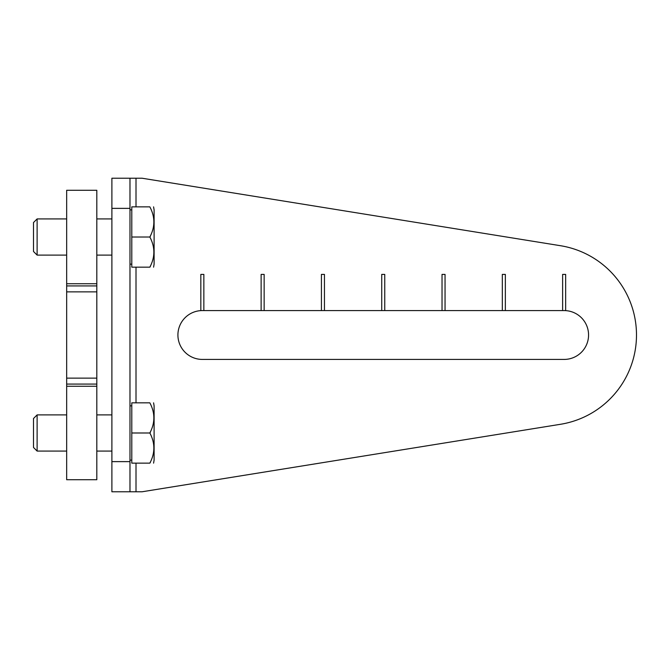 <?xml version="1.0" encoding="UTF-8"?>
<svg xmlns="http://www.w3.org/2000/svg" width="670" height="670" viewBox="0 0 670 670"><rect width="100%" height="100%" fill="white"/><g stroke="black" fill="none" stroke-linecap="round" stroke-linejoin="round"><path stroke-width="1" d="M562.632 310.578L564.14 310.578A24.422 24.422 0 0 1 565.648 310.629L565.648 274.399L562.632 274.399L562.632 310.578L505.347 310.578L505.347 274.399L502.332 274.399L502.332 310.578L445.048 310.578L445.048 274.399L442.032 274.399L442.032 310.578L384.748 310.578L384.748 274.399L381.733 274.399L381.733 310.578L324.447 310.578L324.447 274.399L321.433 274.399L321.433 310.578L264.147 310.578L264.147 274.399L261.132 274.399L261.132 310.578L202.34 310.578A24.422 24.422 0 0 0 177.927 335.754A24.422 24.422 0 0 0 202.34 359.422L564.14 359.422A24.422 24.422 0 0 0 588.553 335.754A24.422 24.422 0 0 0 565.648 310.629M129.98 491.78L111.89 491.78L111.89 461.63L129.98 461.63L129.98 491.78L142.04 491.78L560.455 424.294A90.45 90.45 0 0 0 560.455 245.706L142.04 178.22L129.98 178.22L129.98 208.37L111.89 208.37L111.89 178.22L129.98 178.22M200.833 310.612L200.833 274.399L203.847 274.399L203.847 310.578M502.332 310.578L505.347 310.578M442.032 310.578L445.048 310.578M381.733 310.578L384.748 310.578M321.433 310.578L324.447 310.578M261.132 310.578L264.147 310.578M111.89 461.63L111.89 208.37M129.98 461.63L129.98 208.37M150.298 236.477L149.837 237.013L131.789 237.013L131.789 206.863L149.837 206.863C155.197 206.863 155.197 206.863 149.837 206.863C155.197 216.921 155.197 226.971 149.837 237.013C155.197 247.071 155.197 257.121 149.837 267.163L150.298 266.627M131.789 237.013L131.789 267.163L149.837 267.163C155.197 267.163 155.197 267.163 149.837 267.163M131.789 264.147L129.98 264.147M153.581 267.163L154.1 264.147L154.1 209.877L153.581 206.863M37.118 255.103L33.5 251.484L33.5 222.541L37.118 218.922L37.118 255.103L66.665 255.103M96.815 255.103L111.89 255.103M131.789 432.988L131.789 402.838L149.837 402.838C155.197 402.838 155.197 402.838 149.837 402.838C155.197 412.896 155.197 422.946 149.837 432.988L131.789 432.988L131.789 463.137L149.837 463.137C155.197 463.137 155.197 463.137 149.837 463.137L150.298 462.602M150.34 432.401L149.837 432.979C155.197 443.046 155.197 453.096 149.837 463.137M131.789 405.853L129.98 405.853M153.581 463.137L154.1 460.123L154.1 405.853L153.581 402.838M37.118 414.897L37.118 451.078L33.5 447.459L33.5 418.516L37.118 414.897L66.665 414.897M96.815 414.897L111.89 414.897M96.815 386.255L96.815 479.72L66.665 479.72L66.665 378.131L96.815 378.131L96.815 386.255L66.665 386.255M96.815 291.869L66.665 291.869L66.665 285.923L96.815 285.923L96.815 378.131M66.665 291.869L66.665 378.131M96.815 285.923L96.815 190.28L66.665 190.28L66.665 285.923M96.815 283.745L66.665 283.745M136.01 491.78L136.01 463.137M136.01 402.838L136.01 267.163M136.01 206.863L136.01 178.22M96.815 384.078L66.665 384.078M131.789 209.877L129.98 209.877M37.118 218.922L66.665 218.922M96.815 218.922L111.89 218.922M131.789 460.123L129.98 460.123M37.118 451.078L66.665 451.078M96.815 451.078L111.89 451.078"/></g></svg>
